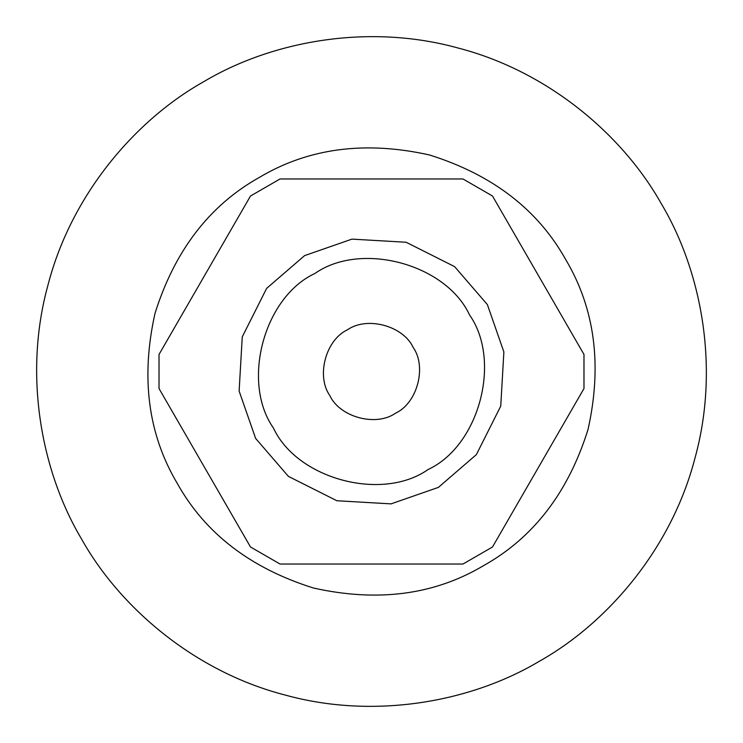 <?xml version="1.0" encoding="UTF-8"?>
<svg xmlns="http://www.w3.org/2000/svg" width="743" height="743" viewBox="0 0 743 743"><rect width="100%" height="100%" fill="white"/><g stroke="black" fill="none" stroke-linecap="round" stroke-linejoin="round"><path stroke-width="1.11" d="M255.62 438.407L239.125 391.05L242.255 336.867L266.635 288.386L304.593 255.62L351.95 239.125L406.133 242.255L454.614 266.635L487.38 304.593L503.875 351.95L500.745 406.133L476.365 454.614L438.407 487.38L391.05 503.875L336.867 500.745L288.386 476.365L255.62 438.407M273.48 428.089C297.098 479.114 382.125 501.896 428.089 469.52C479.114 445.902 501.896 360.875 469.52 314.911C445.902 263.886 360.875 241.104 314.911 273.48C263.886 297.098 241.104 382.125 273.48 428.089M413.182 347.436C403.143 325.731 366.977 316.044 347.436 329.818C325.731 339.857 316.044 376.023 329.818 395.564C316.044 376.023 325.731 339.857 347.436 329.818C366.977 316.044 403.143 325.731 413.182 347.436C403.143 325.731 366.977 316.044 347.436 329.818C325.731 339.857 316.044 376.023 329.818 395.564C316.044 376.023 325.731 339.857 347.436 329.818C366.977 316.044 403.143 325.731 413.182 347.436C426.956 366.977 417.269 403.143 395.564 413.182C376.023 426.956 339.857 417.269 329.818 395.564C339.857 417.269 376.023 426.956 395.564 413.182C417.269 403.143 426.956 366.977 413.182 347.436C426.956 366.977 417.269 403.143 395.564 413.182C376.023 426.956 339.857 417.269 329.818 395.564C339.857 417.269 376.023 426.956 395.564 413.182C417.269 403.143 426.956 366.977 413.182 347.436M661.502 204.065C701.698 271.529 719.911 368.184 694.956 458.171C671.57 548.575 607.477 623.173 538.935 661.502C471.471 701.698 374.816 719.911 284.829 694.956C194.425 671.57 119.827 607.477 81.498 538.935C41.302 471.471 23.089 374.816 48.044 284.829C71.43 194.425 135.523 119.827 204.065 81.498C271.529 41.302 368.184 23.089 458.171 48.044C548.575 71.43 623.173 135.523 661.502 204.065M565.627 259.418C594.902 308.577 602.359 365.277 588.019 429.519C568.321 492.321 533.511 537.691 483.582 565.627C434.423 594.902 377.723 602.359 313.481 588.019C250.679 568.321 205.309 533.511 177.373 483.582C148.098 434.423 140.641 377.723 154.981 313.481C174.679 250.679 209.489 205.309 259.418 177.373C308.577 148.098 365.277 140.641 429.519 154.981C492.321 174.679 537.691 209.489 565.627 259.418M159.021 388.543L250.502 546.987L280.018 564.03L462.982 564.03L492.498 546.987L583.979 388.543L583.979 354.457L492.498 196.013L462.982 178.97L280.018 178.97L250.502 196.013L159.021 354.457L159.021 388.543"/></g></svg>
